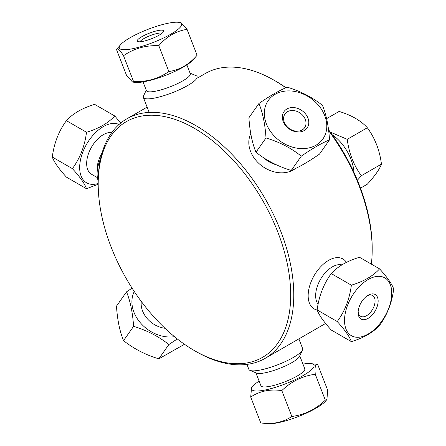 <?xml version="1.0" encoding="UTF-8"?>
<svg xmlns="http://www.w3.org/2000/svg" width="446" height="446" viewBox="0 0 446 446"><rect width="100%" height="100%" fill="white"/><g stroke="black" fill="none" stroke-linecap="round" stroke-linejoin="round"><path stroke-width="0.67" d="M290.697 295.057A136.119 78.591 60 0 1 194.445 350.628A136.119 78.591 60 0 1 98.192 183.914A136.119 78.591 60 0 1 194.445 128.342A136.119 78.591 60 0 1 290.697 295.057M194.445 350.628L195.984 351.515A138.299 79.845 -120 0 0 265.136 358.367A138.299 79.845 -120 0 0 293.775 295.057A138.299 79.845 -120 0 0 233.409 155.877A138.299 79.845 -120 0 0 126.837 118.826A138.299 79.845 -120 0 0 98.192 182.135L98.192 183.914M328.641 130.684A138.299 79.845 60 0 1 372.193 249.788A138.299 79.845 60 0 1 371.345 264.116M197.628 77.955L205.249 73.557A138.299 79.845 60 0 1 274.401 80.408A138.299 79.845 60 0 1 285.814 87.767M328.512 129.691A136.119 78.591 -120 0 1 372.193 248.009L372.193 249.788M285.975 87.695A136.119 78.591 -120 0 0 275.94 81.295L274.401 80.408M301.474 148.607A33.394 26.336 -144.9 0 1 266.05 104.542A33.394 26.336 -144.9 0 1 319.18 106.126A33.394 26.336 -144.9 0 1 301.474 148.607M293.067 107.531A14.155 11.167 35.1 0 0 285.557 125.538A14.155 11.167 35.1 0 0 308.08 126.207A14.155 11.167 35.1 0 0 293.067 107.531M292.682 110.508A11.981 9.45 -144.9 0 1 303.871 116.768A11.981 9.45 -144.9 0 1 304.601 127.74A11.981 9.45 -144.9 0 1 289.365 128.582A11.981 9.45 -144.9 0 1 285 113.964A11.981 9.45 -144.9 0 1 292.682 110.508M322.464 105.356C312.172 97.2 300.414 91.135 287.179 87.165C279.241 90.505 269.83 95.94 258.948 103.466C262.772 112.866 265.125 124.367 266.006 137.953C279.241 141.923 291.004 147.988 301.295 156.145C312.172 148.618 321.583 143.183 329.522 139.843C328.641 126.257 326.288 114.761 322.464 105.356M329.522 139.843L319.475 154.138C308.593 161.664 299.182 167.099 291.244 170.439C278.014 166.47 266.251 160.404 255.959 152.248C252.135 142.843 249.782 131.347 248.901 117.761L258.948 103.466M255.959 152.248L266.006 137.953M291.244 170.439L301.295 156.145M276.448 164.819A23.51 18.542 -144.9 0 1 263.681 157.75A23.515 18.542 -144.9 0 0 276.459 164.819M250.797 133.716A28.812 22.724 35.1 0 0 254.939 159.116A28.812 22.724 35.1 0 0 280.857 172.819A28.812 22.724 35.1 0 0 295.486 168.499M179.95 27.568A33.394 7.058 158.8 0 1 140.674 46.724A33.394 7.058 158.8 0 1 120.61 44.7A33.394 7.058 158.8 0 1 147.877 29.386A33.394 7.058 158.8 0 1 178.344 22.3A33.394 7.058 158.8 0 1 179.95 27.568M137.92 39.527A14.155 2.994 -21.2 0 0 137.781 41.567A14.155 2.994 -21.2 0 0 151.512 38.752A14.155 2.994 -21.2 0 0 163.548 31.566A14.155 2.994 -21.2 0 0 153.513 31.722A14.155 2.994 -21.2 0 0 137.92 39.527M132.596 82.097L135.233 82.393A33.394 7.058 158.8 0 0 165.21 75.497A33.394 7.058 158.8 0 0 192.661 60.333A33.394 7.058 158.8 0 0 192.967 59.993L197.099 55.254C189.16 64.48 179.749 69.91 168.867 71.555C158.575 78.691 146.818 82.036 133.583 81.596L132.596 82.097L126.525 75.335L116.478 49.439C117.359 47.733 119.712 49.818 123.536 55.7C133.828 48.558 145.586 45.213 158.821 45.659C166.759 36.433 176.17 31.003 187.052 29.358L180.981 22.595L178.344 22.3M116.478 49.439L120.61 44.7M140.055 41.773A11.981 2.531 158.8 0 1 140.613 40.96A11.981 2.531 158.8 0 1 151.573 35.106A11.981 2.531 158.8 0 1 162.01 33.255M133.583 81.596L123.536 55.7M168.867 71.555L158.821 45.659M197.099 55.254L187.052 29.358M186.874 64.899L190.28 73.668A23.51 4.967 158.8 0 1 189.143 76.26A23.51 4.967 158.8 0 1 165.6 88.459A23.51 4.967 158.8 0 1 146.439 90.677L143.038 81.908M190.258 73.612A23.515 4.967 158.8 0 1 189.143 76.26A23.515 4.967 158.8 0 1 165.466 88.503A23.515 4.967 158.8 0 1 146.416 90.622M146.243 90.17L143.534 95.951A28.812 6.088 -21.2 0 0 143.372 97.423A28.812 6.088 -21.2 0 0 166.849 94.703A28.812 6.088 -21.2 0 0 195.699 79.756A28.812 6.088 -21.2 0 0 197.093 76.578A28.812 6.088 -21.2 0 0 195.984 75.597L190.08 73.161M86.507 132.267C84.746 146.093 80.04 158.219 72.391 168.644C80.04 177.04 84.746 183.73 86.507 188.725L66.415 177.123C58.766 168.733 54.061 162.037 52.299 157.042C54.061 143.216 58.766 131.091 66.415 120.665C72.882 113.529 82.293 108.099 94.641 104.364L114.739 115.966C108.272 123.096 98.861 128.532 86.507 132.267L66.415 120.665M120.766 123.012L114.739 115.966M86.507 188.725L98.192 184.243M72.391 168.644L52.299 157.042M119.043 124.479A33.394 19.278 120 0 0 82.276 153.569A33.394 19.278 120 0 0 98.192 183.451M111.834 132.484A23.51 13.575 120 0 0 90.181 149.639A23.51 13.575 120 0 0 91.53 174.247L97.384 177.625M102.045 152.978A23.515 13.575 120 0 0 97.094 169.508L97.094 173.834A28.812 16.636 -60 0 1 100.606 158.603M98.198 180.842A28.812 16.636 -60 0 1 97.094 173.834M184.482 344.279L158.821 358.835C145.586 354.865 133.828 348.8 123.536 340.644C119.712 331.239 117.359 319.743 116.478 306.157L126.525 291.862C130.349 301.262 132.702 312.763 133.583 326.349L123.536 340.644M158.821 358.835L168.867 344.541L177.302 338.954M132.077 288.138L126.525 291.862M133.583 326.349C146.818 330.319 158.575 336.384 168.867 344.541M134.285 291.511A33.394 26.336 35.1 0 0 140.825 323.317A33.394 26.336 35.1 0 0 174.492 336.697M141.293 301.463A23.51 18.542 35.1 0 0 164.981 328.284M267.656 423.7A33.394 7.058 -21.2 0 0 298.123 416.614A33.394 7.058 -21.2 0 0 325.39 401.3L326.896 399.577L325.324 400.157C315.634 409.389 304.479 414.83 291.851 416.48C282.965 422.418 272.601 424.57 260.771 422.925L267.656 423.7M325.324 400.157L315.272 374.255C314.597 367.175 315.389 363.88 317.658 364.382L327.704 390.278L326.896 399.577M317.658 364.382L310.767 363.607A33.394 7.058 -21.2 0 0 302.962 364.092M259.126 381.101A33.394 7.058 -21.2 0 0 253.033 386.007L251.527 387.73L250.719 397.029L260.771 422.925M250.719 397.029C259.611 391.086 269.975 388.94 281.805 390.584L291.851 416.48M281.805 390.584C291.489 381.347 302.644 375.906 315.272 374.255M253.033 386.007A33.394 7.058 -21.2 0 0 285.317 383.883A33.394 7.058 -21.2 0 0 310.851 363.613A33.394 7.058 -21.2 0 0 310.767 363.607M255.92 372.839L260.938 385.773A23.51 4.967 -21.2 0 0 284.654 381.904A23.51 4.967 -21.2 0 0 304.774 368.764L299.757 355.83M250.016 370.403L256.628 373.135A23.515 4.967 -21.2 0 0 279.436 368.457A23.515 4.967 -21.2 0 0 299.433 356.527L302.466 350.049A28.812 6.088 158.8 0 1 277.969 364.672A28.812 6.088 158.8 0 1 250.016 370.403A28.812 6.088 158.8 0 1 248.907 369.422L246.956 364.393M298.87 338.888L302.628 348.577A28.812 6.088 158.8 0 1 302.466 350.049M344.524 320.429A33.394 19.278 -60 0 1 379.942 276.364A33.394 19.278 -60 0 1 379.942 323.59A33.394 19.278 -60 0 1 344.524 320.429M378.147 301.017A14.155 8.173 120 0 0 368.14 295.235A14.155 8.173 120 0 0 358.127 312.574A14.155 8.173 120 0 0 368.14 318.355A14.155 8.173 120 0 0 378.147 301.017M337.243 321.555C344.892 329.945 349.597 336.641 351.359 341.636C363.707 337.901 373.118 332.471 379.585 325.335C387.234 314.909 391.939 302.784 393.701 288.958C391.939 283.963 387.234 277.267 379.585 268.877C373.118 276.007 363.707 281.443 351.359 285.172C349.597 298.998 344.892 311.124 337.243 321.555L317.145 309.953C318.912 296.127 323.612 284.002 331.261 273.571C337.728 266.44 347.139 261.01 359.493 257.275L379.585 268.877M367.337 295.737A11.981 6.919 -60 0 1 372.588 295.531A11.981 6.919 -60 0 1 375.069 301.017A11.981 6.919 -60 0 1 369.84 313.07A11.981 6.919 -60 0 1 360.608 316.281A11.981 6.919 -60 0 1 358.16 311.631M331.261 273.571L351.359 285.172M351.359 341.636L331.261 330.034C323.612 321.638 318.912 314.948 317.145 309.953M315.657 295.692A23.51 13.575 -60 0 1 324.682 273.404A23.51 13.575 -60 0 1 341.959 264.896A23.515 13.575 -60 0 0 324.682 273.404A23.515 13.575 -60 0 0 315.657 295.692A23.51 13.575 -60 0 0 318.104 304.306A23.515 13.575 -60 0 1 315.657 295.692M346.464 262.41A28.812 16.636 120 0 0 342.941 258.975A28.812 16.636 120 0 0 320.735 266.697A28.812 16.636 120 0 0 308.158 295.692A28.812 16.636 120 0 0 314.129 308.883A28.812 16.636 120 0 0 317.173 310.015M326.572 118.675L339.099 111.439C351.454 115.174 360.864 120.61 367.331 127.74C374.98 138.165 379.685 150.296 381.447 164.117C379.685 169.112 374.98 175.808 367.331 184.198L360.491 188.151M381.447 164.117L361.349 175.718C353.706 165.293 349.001 153.168 347.233 139.342L330.269 132.061M347.233 139.342L367.331 127.74M357.391 180.251L361.349 175.718M354.001 172.485A33.394 19.278 -120 0 0 342.26 144.164A33.394 19.278 -120 0 0 332.248 134.809M147.13 107.112L126.837 118.826M325.608 323.45L265.136 358.367M143.372 97.423L149.193 112.425"/></g></svg>
